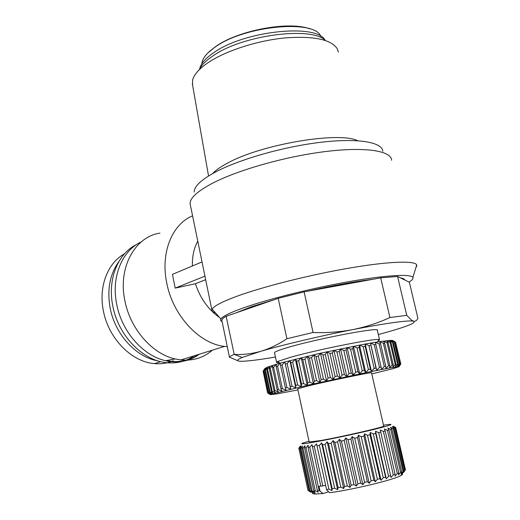 <?xml version="1.0" encoding="UTF-8"?>
<svg xmlns="http://www.w3.org/2000/svg" width="520" height="520" viewBox="0 0 520 520"><rect width="100%" height="100%" fill="white"/><g stroke="black" fill="none" stroke-linecap="round" stroke-linejoin="round"><path stroke-width="0.78" d="M357.682 140.725C339.287 131.242 261.553 144.255 227.78 162.988C220.727 166.706 215.664 170.242 212.596 173.596M391.619 160.258C391.391 150.982 366.243 146.66 326.567 151.417C286.975 156.124 239.161 169.566 213.213 182.871C197.509 191.081 189.806 198.061 190.112 203.827L190.437 205.426M215.417 312.793C213.018 312.189 211.848 311.279 211.9 310.07L212.186 309.153C213.844 306.026 222.099 301.724 236.971 296.238C263.347 286.592 310.323 274.749 349.661 268.034C389.071 261.293 414.96 260.514 416.709 264.933L416.839 265.759L415.909 267.54M222.118 321.607C220.597 320.99 220.194 320.112 220.896 318.975C222.644 316.251 230.542 312.416 244.582 307.476C269.477 298.779 313.267 287.905 349.96 281.469C386.718 275.015 411.073 273.793 412.874 277.466C413.465 278.642 412.172 280.183 408.993 282.087M382.824 151.255C382.259 142.233 358.462 137.91 321.516 142.201C284.642 146.452 240.299 159.023 216.028 171.743C201.325 179.595 194.064 186.355 194.233 192.03M202.026 261.937L172.445 274.358L175.194 288.1L195.416 283.731C200.311 298.5 208.39 309.777 219.642 317.558M192.576 215.839C172.269 223.997 160.388 252.499 166.686 282.724C172.744 315.458 199.368 343.928 224.549 346.398L227.286 346.658M159.946 233.116C135.2 236.717 117.969 266.975 124.748 300.027C129.883 328.562 152.074 353.932 175.143 358.943L180.875 359.938C193.044 361.056 203.528 357.806 212.322 350.194M235.775 312.962L251.244 306.8L274.397 299.65M141.206 241.917C122.259 250.53 111.183 276.64 116.597 303.745C121.531 331.37 143.072 355.888 165.588 360.711C178.38 363.447 189.664 361.276 199.433 354.185M136.832 244.374C118.209 253.091 107.387 278.817 112.691 305.448C117.916 335.283 142.825 360.867 166.953 362.726C177.125 363.636 186.18 361.341 194.123 355.836M166.361 360.568L171.314 361.361C181.506 362.297 190.567 359.996 198.51 354.471M338.351 52.098L337.35 48.906C331.364 39.474 313.865 35.815 284.85 37.934C257.387 40.612 226.375 50.622 208.819 62.186C199.342 68.51 193.928 74.516 192.576 80.21L192.576 85.105M325.488 40.508C311.682 26.065 242.554 34.989 213.207 55.725C206.076 60.483 201.461 65.117 199.362 69.635M274.567 352.872L274.514 352.638C274.905 351.669 279.714 349.85 288.932 347.172C319.072 338.286 381.505 326.573 377.371 330.395L379.522 339.742M279.351 362.642C277.361 362.752 276.439 362.615 276.562 362.232L277.622 361.485L291.077 357.116C318.351 349.427 375.323 338.117 378.996 339.567L379.574 339.963L378.196 340.853M325.019 40.138C316.673 23.361 244.55 30.726 214.065 52.442C205.446 58.266 200.629 63.817 199.622 69.095M124.449 253.851C107.855 262.821 98.547 286.24 103.259 310.206C108.102 338.143 131.599 362.024 154.459 363.603C161.142 364.195 167.408 363.253 173.258 360.782M118.911 261.528C109.954 273.962 106.997 289.257 110.032 307.424C114.731 334.054 136.117 357.376 157.97 360.88M371.787 373.893L393.01 368.693L399.035 366.672L389.584 368.004L365.762 372.645L307.216 385.3L270.699 394.426L267.793 392.743L263.107 371.209L264.803 368.628L267.735 367.003L280.28 363.09L320.45 353.204L365.203 344.026L379.613 341.601L391.014 340.34L392.964 340.574L395.571 342.225L400.621 363.909L395.571 342.225M282.094 364.871L280.534 365.293L285.37 387.887L286.942 387.498L282.094 364.871L284.824 361.849L290.297 386.692L292.038 386.276L287.151 363.538L289.868 360.529L290.797 362.609L295.718 385.404L297.615 384.956L292.682 362.128L295.347 359.138L296.621 361.153L301.581 384.033L303.608 383.565L298.636 360.659L301.21 357.695L302.815 359.651L307.814 382.603L309.959 382.115L304.947 359.144L307.398 356.213L309.329 358.111L314.366 381.115L316.589 380.614L311.545 357.598L313.833 354.712L316.075 356.551L321.146 379.6L323.433 379.093L318.351 356.038L320.45 353.204L322.978 354.998L328.081 378.066L330.401 377.559L325.293 354.49L327.158 351.715L329.966 353.464L335.088 376.538L337.422 376.038L332.28 352.963L333.899 350.259L336.941 351.969L342.095 375.031L344.396 374.537L339.241 351.481L340.574 348.855L343.831 350.526L349.005 373.562L351.26 373.087L346.086 350.064L347.12 347.51L350.551 349.161L355.738 372.151L357.923 371.696L352.736 348.725L353.45 346.249L357.032 347.874L362.226 370.812L364.312 370.383L359.112 347.471L359.502 345.085L363.188 346.697L368.387 369.558L370.351 369.161L365.144 346.333L365.203 344.026L368.953 345.631L374.16 368.407L375.973 368.05L370.487 343.09L374.27 344.695L379.47 367.367L381.128 367.049L375.31 342.277L379.087 343.896L384.28 366.45L385.749 366.178L380.562 343.655L379.613 341.601L383.344 343.232L388.525 365.671L389.805 365.437L384.631 343.044L383.363 341.068L387.023 342.719L392.184 365.021L393.263 364.839L388.102 342.582L386.529 340.678L390.072 342.355L395.219 364.52L396.084 364.39L390.949 342.271L389.084 340.438L392.49 342.141L397.605 364.169L398.255 364.084L393.146 342.108L391.014 340.34L394.251 342.082L399.341 363.961L399.769 363.922L394.687 342.095L392.308 340.385L395.35 342.166M297.687 388.843L308.555 385.834C330.506 380.51 374.589 371.416 371.54 372.808L383.669 425.99C387.153 426.381 342.927 436.625 320.476 440.576L309.166 442M308.997 441.22L302.776 443.085C299.663 444.321 303.778 443.937 315.114 441.942C329.394 439.387 353.522 434.304 370.591 430.241C388.297 425.958 394.459 424.021 389.084 424.424L383.487 425.21M308.022 490.425L298.831 448.182M298.812 448.299L300.339 446.05L299.026 448.396L308.048 490.536L299.026 448.396M299.358 448.435L301.106 446.115L300.053 448.428L309.147 490.854L311.012 492.284L308.412 490.692M312.553 491.966L312.663 492.466L309.868 490.932L300.742 448.39L300.053 448.428M300.742 448.39L302.679 446.004L301.925 448.279L311.09 490.978L312.663 492.466M302.965 448.156L305.045 445.718L304.61 447.941L313.853 490.913L315.107 492.466L312.156 490.978L302.965 448.156L301.925 448.279M305.988 447.74L308.172 445.257L308.081 447.421L317.401 490.64L318.312 492.271L315.257 490.822L305.988 447.74L304.61 447.941M328.705 491.784L323.037 493.551L319.124 490.464L309.777 447.142L308.081 447.421M309.777 447.142L312.019 444.62L320.82 486.2L322.836 485.934L314.269 446.375L312.286 446.719M197.763 241.124C193.947 248.19 192.153 256.483 192.374 265.993M205.667 279.663L195.416 283.731M204.945 276.153L175.194 288.1M307.769 291.194C332.462 285.584 354.257 281.6 373.159 279.24M400.615 277.953C403.156 278.337 404.488 278.993 404.612 279.923M237.828 360.737L229.463 357.214L221.786 320.021C222.15 319 223.607 317.752 226.155 316.277L278.194 298.344L304.122 291.856L380.699 277.856L397.579 276.458L409.363 282.262L417.904 318.266C416.851 320.548 415.402 321.516 413.556 321.178C416.819 322.725 406.621 326.762 382.98 333.288L378.326 334.542M304.122 291.856L313.072 332.495C326.683 333.015 339.982 332.039 352.982 329.57C365.937 326.931 378.261 322.913 389.935 317.519L380.699 277.856M278.194 298.344L286.91 338.715L313.072 332.495M226.155 316.277L234.202 354.432C242.944 354.861 251.764 353.834 260.663 351.344C269.581 348.673 278.33 344.468 286.91 338.715M229.463 357.214C229.892 356.519 231.426 355.589 234.058 354.425M397.579 276.458L406.738 315.328L411.736 320.339L413.556 321.178L411.119 320.95L411.736 320.346M389.935 317.519L406.738 315.328M275.45 357.032C260.065 359.651 249.041 361.069 242.385 361.27C236.113 361.4 236.08 360.126 242.281 357.454L260.663 351.344C282.627 344.89 320.58 335.901 352.982 329.57C382.896 323.791 402.272 320.918 411.119 320.95M395.577 342.257L400.822 363.974L399.035 366.672L400.621 363.909M394.687 342.095L394.251 342.082M393.146 342.108L392.49 342.141M390.949 342.271L390.072 342.355M388.102 342.582L387.023 342.719M384.631 343.044L383.344 343.232M380.562 343.655L379.087 343.896M375.928 344.416L374.27 344.695M370.773 345.306L368.953 345.631M365.144 346.333L363.188 346.697M359.112 347.471L357.032 347.874M352.736 348.725L350.551 349.161M346.086 350.064L343.831 350.526M339.241 351.481L336.941 351.969M332.28 352.963L329.966 353.464M325.293 354.49L322.978 354.998M318.351 356.038L316.075 356.551M311.545 357.598L309.329 358.111M304.947 359.144L302.815 359.651M298.636 360.659L296.621 361.153M292.682 362.128L290.797 362.609M287.151 363.538L285.415 363.994M285.37 387.887L286.097 390.26L282.373 388.622L277.563 366.113L280.28 363.09L280.534 365.293M280.982 388.973L282.029 391.268L278.375 389.636L273.605 367.25L276.263 364.234L276.185 366.503L280.982 388.973L282.373 388.622M277.563 366.113L276.185 366.503M277.18 389.942L278.538 392.151L274.976 390.526L270.25 368.271L272.818 365.274L272.428 367.601L277.18 389.942L278.375 389.636M273.605 367.25L272.428 367.601M273.988 390.793L275.646 392.918L272.207 391.287L267.521 369.174L269.971 366.204L269.276 368.582L273.988 390.793L274.976 390.526M270.25 368.271L269.276 368.582M271.427 391.508L273.364 393.556L270.082 391.911L265.434 369.941L267.735 367.003L266.753 369.441L271.427 391.508L272.207 391.287M267.521 369.174L266.753 369.441M272.207 393.9L269.536 392.087L271.713 394.056L268.613 392.399L263.998 370.578L266.13 367.679L264.888 370.168L269.522 392.087L270.082 391.911M265.434 369.941L264.888 370.168M263.218 371.072L265.155 368.225L263.666 370.76L268.268 392.529L268.613 392.399M263.998 370.578L263.666 370.76M268.268 392.529L270.699 394.426L270.309 394.661L267.631 392.951L263.133 371.351M263.107 371.209L267.67 392.828L270.309 394.661L277.336 393.835L297.921 389.922M290.297 386.692L290.693 389.155L286.942 387.498M295.718 385.404L295.783 387.946L292.038 386.276M301.581 384.033L301.308 386.659L297.615 384.956M307.814 382.603L307.216 385.3L303.608 383.565M314.366 381.115L313.45 383.89L309.959 382.115M321.146 379.6L319.923 382.441L316.589 380.614M328.081 378.066L326.573 380.972L323.433 379.093M335.088 376.538L333.32 379.496L330.401 377.559M342.095 375.031L340.087 378.034L337.422 376.038M349.005 373.562L346.794 376.597L344.396 374.537M355.738 372.151L353.353 375.213L351.26 373.087M362.226 370.812L359.704 373.887L357.923 371.696M368.387 369.558L365.762 372.645L364.312 370.383M374.16 368.407L371.462 371.488L370.351 369.161M379.47 367.367L376.747 370.435L375.973 368.05M384.28 366.45L381.563 369.499L381.128 367.049M388.525 365.671L385.853 368.687L385.749 366.178M392.184 365.021L389.584 368.004L389.805 365.437M395.219 364.52L392.73 367.458L393.263 364.839M397.605 364.169L395.252 367.055L396.084 364.39M399.341 363.961L397.15 366.782L398.255 364.084M400.413 363.896L398.411 366.659L399.769 363.922M399.809 365.515L399.1 366.704M314.269 446.375L316.517 443.82L326.683 489.996L329.771 492.719C353.646 489.522 394.524 479.59 401.037 475.501C402.591 474.637 402.968 474.019 402.181 473.649M319.397 445.445L321.601 442.878L322.608 444.841L332.156 488.67L331.988 490.555L328.906 489.177L319.397 445.445L317.155 445.854M325.065 444.366L327.171 441.799L328.536 443.684L338.163 487.656L337.636 489.632L334.646 488.26L325.065 444.366L322.608 444.841M331.168 443.163L333.132 440.609L334.841 442.423L344.532 486.493L343.662 488.56L340.821 487.182L331.168 443.163L328.536 443.684M337.591 441.857L339.359 439.329L341.393 441.071L351.143 485.199L349.96 487.357L347.308 485.959L337.591 441.857L334.841 442.423M344.207 440.479L345.735 437.983L348.062 439.654L357.871 483.801L356.395 486.044L353.984 484.621L344.207 440.479L341.393 441.071M350.89 439.043L352.144 436.599L354.725 438.204L364.572 482.332L362.843 484.653L360.711 483.191L350.89 439.043L348.062 439.654M357.507 437.587L358.443 435.207L361.238 436.748L371.118 480.818L369.187 483.204L367.367 481.696L357.507 437.587L354.725 438.204M363.916 436.137L364.52 433.823L367.478 435.318L377.377 479.284L375.284 481.728L373.809 480.168L363.916 436.137L361.238 436.748M370.006 434.726L370.253 432.49L373.321 433.934L383.234 477.763L381.03 480.259L379.912 478.634L370.006 434.726L367.478 435.318M375.648 433.375L375.531 431.223L378.664 432.634L388.57 476.288L386.315 478.816L385.56 477.132L375.648 433.375L373.321 433.934M380.744 432.113L380.257 430.047L383.396 431.431L393.296 474.877L391.034 477.438L380.744 432.113L378.664 432.634M385.203 430.963L384.351 428.987L387.452 430.359L397.319 473.571L395.103 476.144L395.09 474.312L385.203 430.963L383.396 431.431M388.941 429.943L387.745 428.058L390.748 429.423L400.589 472.387L398.463 474.955L398.801 473.057L388.941 429.943L387.452 430.359M391.904 429.072L390.384 427.271L393.25 428.643L403.039 471.341L401.057 473.896L401.726 471.926L391.904 429.072L390.748 429.423M394.056 428.363L392.229 426.654L394.914 428.038L404.657 470.45L402.857 472.986L403.832 470.945L394.056 428.363L393.25 428.643M395.369 427.83L393.276 426.199L395.74 427.603L405.425 469.729L403.839 472.225L405.087 470.125L395.369 427.83L394.914 428.038M405.425 469.729L395.74 427.603M398.411 366.659L398.326 366.301M405.087 470.125L404.657 470.45M403.832 470.945L403.039 471.341M401.726 471.926L400.589 472.387M398.801 473.057L397.319 473.571M395.09 474.312L393.296 474.877M390.65 475.676L388.57 476.288M386.315 478.816L375.531 431.223M376.747 370.435L370.487 343.09M385.56 477.132L383.234 477.763M381.03 480.259L370.253 432.49M371.462 371.488L365.203 344.026M379.912 478.634L377.377 479.284M375.284 481.728L364.52 433.823M365.762 372.645L359.502 345.085M373.809 480.168L371.118 480.818M369.187 483.204L358.443 435.207M359.704 373.887L353.45 346.249M367.367 481.696L364.572 482.332M362.843 484.653L352.144 436.599M353.353 375.213L347.12 347.51M360.711 483.191L357.871 483.801M309.868 490.932L309.147 490.854M356.395 486.044L345.735 437.983M346.794 376.597L340.574 348.855M353.984 484.621L351.143 485.199M312.156 490.978L311.09 490.978M349.96 487.357L339.359 439.329M340.087 378.034L333.899 350.259M347.308 485.959L344.532 486.493M315.257 490.822L313.853 490.913M343.662 488.56L333.132 440.609M333.32 379.496L327.158 351.715M340.821 487.182L338.163 487.656M319.124 490.464L317.401 490.64M337.636 489.632L327.171 441.799M319.956 490.854L318.988 486.356L320.775 485.979M326.573 380.972L320.45 353.204M334.646 488.26L332.156 488.67M331.988 490.555L321.601 442.878M316.517 443.82L326.683 489.996M322.836 485.934L325.526 485.335M319.923 382.441L313.833 354.712M326.632 489.509L328.906 489.177M313.45 383.89L307.398 356.213M271.589 393.484L271.713 394.056M307.216 385.3L301.21 357.695M323.037 493.551L315.51 493.994C312.423 493.916 311.597 493.344 313.027 492.291M301.308 386.659L295.347 359.138M295.783 387.946L289.868 360.529M290.693 389.155L284.824 361.849M320.801 36.361C314.964 19.266 245.206 25.487 215.625 46.748C207.044 52.605 202.449 58.169 201.844 63.44M309.667 28.847C289.334 20.943 239.037 30.134 216.359 46.059M190.112 203.827L211.9 310.07M220.896 318.975L212.186 309.153M412.874 277.466L416.709 264.933M180.875 359.938L224.549 346.398M165.588 360.711L175.143 358.943M166.953 362.726L171.314 361.361M192.328 83.674L208.546 175.981M274.514 352.638L276.562 362.232M280.085 363.142L277.622 361.485M154.459 363.603L160.693 361.634M297.674 388.778L309.186 442.098M416.669 265.05L416.839 265.759M242.281 357.454L234.202 354.432M377.533 341.926L378.996 339.567M207.721 53.111L215.735 46.475M398.093 366.685L399.659 364.15M401.037 475.501L403.78 471.049M315.51 493.994L311.116 490.978"/></g></svg>
